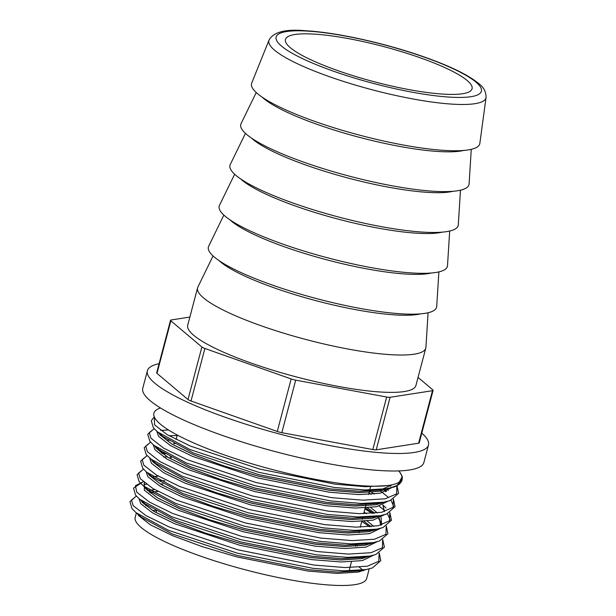 <?xml version="1.0" encoding="UTF-8"?>
<svg xmlns="http://www.w3.org/2000/svg" width="616" height="616" viewBox="0 0 616 616"><rect width="100%" height="100%" fill="white"/><g stroke="black" fill="none" stroke-linecap="round" stroke-linejoin="round"><path stroke-width="0.92" d="M399.076 470.901L402.287 476.515L399.322 482.02A128.251 24.209 -165.2 0 1 223.123 454.485A128.251 24.209 -165.2 0 1 160.506 407.985M251.721 83.075A118.018 22.276 14.8 0 0 315.269 121.568A118.018 22.276 14.8 0 0 479.856 143.351L486.047 97.428A112.266 21.19 -165.2 0 1 329.483 76.707A112.266 21.19 -165.2 0 1 269.03 40.094L251.721 83.075M256.233 92.523L241.056 123.647A118.018 22.276 14.8 0 0 304.481 162.416A118.018 22.276 14.8 0 0 469.099 183.899L471.271 149.341M245.445 133.379L230.261 164.495A118.018 22.276 14.8 0 0 293.686 203.272A118.018 22.276 14.8 0 0 458.304 224.748L460.475 190.19M234.65 174.228L219.465 205.351A118.018 22.276 14.8 0 0 282.89 244.121A118.018 22.276 14.8 0 0 447.509 265.596L449.68 231.046M223.854 215.084L208.678 246.2A118.018 22.276 14.8 0 0 272.095 284.977A118.018 22.276 14.8 0 0 436.713 306.452L438.885 271.895M213.059 255.933L197.882 287.048A118.018 22.276 14.8 0 0 197.59 287.834A118.018 22.276 14.8 0 0 261.307 325.825A118.018 22.276 14.8 0 0 425.787 348.125A118.018 22.276 14.8 0 0 425.925 347.301L428.097 312.743M197.59 287.834L187.718 325.186A118.018 22.276 14.8 0 0 251.436 363.178A118.018 22.276 14.8 0 0 415.923 385.477L425.787 348.125M159.074 363.717A145.368 27.435 14.8 0 0 147.401 370.724L142.773 388.226A145.368 27.435 14.8 0 0 221.252 435.027A145.368 27.435 14.8 0 0 423.862 462.493L428.49 444.991A145.368 27.435 14.8 0 0 421.798 433.133M147.401 370.724A145.368 27.435 14.8 0 0 225.88 417.517A145.368 27.435 14.8 0 0 428.49 444.991M337.56 70.532A96.504 18.21 14.8 0 0 472.072 88.743A96.504 18.21 14.8 0 0 419.966 57.704A96.504 18.21 14.8 0 0 285.47 39.439A96.504 18.21 14.8 0 0 337.56 70.532M156.703 510.379A119.712 22.592 14.8 0 0 152.66 510.572M136.359 512.943L135.197 517.34A119.712 22.592 14.8 0 0 199.83 555.871A119.712 22.592 14.8 0 0 366.682 578.493L369.215 568.891M147.263 505.505L145.761 505.744M137.484 513.883L138.654 515.692L150.535 524.909L172.441 535.604L202.264 546.669L237.075 556.956L308.008 571.078L337.206 573.404L358.266 572.072L366.012 569.577M150.674 493.254L150.674 493.254A1.948 1.756 -98.8 0 0 152.021 491.938L149.372 492.315M140.933 500.269L142.196 502.279L154.077 511.488L175.991 522.183L205.806 533.248L240.625 543.535L311.55 557.665L340.748 559.99L361.808 558.65L369.715 556.079L362.678 557.372L341.526 558.612L312.474 556.263L240.925 542.003L175.729 520.451L145.053 503.78L142.75 501.617M158.104 491.46L149.318 492.269M140.995 500.323L142.211 502.217L154.092 511.434L176.007 522.129L205.821 533.194L240.64 543.481L311.565 557.603L340.764 559.929L361.823 558.596L369.577 556.102M363.286 570.755A119.712 22.592 14.8 0 0 362.732 570.185M362.608 570.062A119.712 22.592 14.8 0 0 359.359 567.228M144.475 482.805L144.075 483.729L144.46 482.79M144.529 486.871L145.761 488.804L157.642 498.013L179.549 508.708L209.363 519.773L244.182 530.06L315.107 544.19L344.305 546.515L365.373 545.175L373.273 542.604M144.598 486.933L145.776 488.742L157.65 497.959L179.564 508.654L209.378 519.719L244.198 530.006L315.123 544.128L344.321 546.454L365.388 545.122L373.134 542.627M148.086 473.396L149.318 475.329L161.2 484.538L183.114 495.233L212.928 506.298L247.748 516.585L318.672 530.715L347.871 533.04L368.93 531.7L376.83 529.129L369.8 530.422L348.648 531.662L319.596 529.313L248.048 515.053L182.852 493.501L152.175 476.83L146.685 472.218L179.04 489.859L247.994 512.735L323.654 527.897L354.462 530.422L376.846 529.129L383.029 527.535L391.476 520.235L389.874 512.612M148.163 473.458L149.334 475.267L161.215 484.484L183.129 495.179L212.944 506.244L247.763 516.531L318.688 530.653L347.886 532.979L368.945 531.647L376.692 529.152M161.569 451.651L160.052 451.89M151.651 459.921L152.876 461.854L164.757 471.063L186.671 481.758L216.485 492.823L251.305 503.11L322.23 517.24L351.428 519.565L372.488 518.225L380.395 515.654M161.507 451.605L159.998 451.844M151.721 459.983L152.891 461.792L164.772 471.009L186.686 481.704L216.501 492.769L251.32 503.056L322.245 517.178L351.443 519.504L372.503 518.172L380.257 515.677M155.17 446.369L156.441 448.379L168.322 457.588L190.229 468.283L220.043 479.348L254.862 489.635L325.787 503.765L354.985 506.09L376.053 504.75L383.953 502.179L376.915 503.472L355.771 504.712L326.719 502.363L255.17 488.103L189.967 466.551L159.298 449.88L156.988 447.709M155.24 446.423L156.456 448.317L168.337 457.534L190.244 468.229L220.058 479.294L254.878 489.581L325.802 503.703L355.001 506.029L376.068 504.697L383.814 502.202M158.766 432.971L159.998 434.904L171.879 444.113L193.794 454.808L223.608 465.873L258.427 476.16L329.352 490.29L358.55 492.615L379.61 491.275L387.51 488.704M158.843 433.033L160.014 434.842L171.895 444.059L193.809 454.754L223.623 465.819L258.443 476.106L329.368 490.228L358.566 492.554L379.625 491.222L387.372 488.727M370.924 543.612L370.493 543.112M374.436 530.153L373.997 529.644M371.055 526.718L363.971 521.298M374.482 530.137L374.058 529.637M371.125 526.711L364.056 521.29M380.703 525.194L379.287 518.387M378.001 516.678L377.562 516.17M374.613 513.243L367.529 507.823M378.617 518.657L380.495 521.621L380.904 524.647L379.325 518.372M378.047 516.662L377.616 516.162M374.69 513.236L367.621 507.815M384.461 511.203L382.844 504.912M381.558 503.203L381.119 502.695M371.086 494.348L368.984 492.962M384.269 511.719L382.89 504.897M381.604 503.187L381.173 502.687M371.179 494.34L368.999 492.908M386.409 491.437L385.154 489.774M385.115 489.728L384.684 489.22M386.448 491.422L385.2 489.751M385.169 489.712L384.738 489.212M390.552 486.278L391.337 484.954M390.467 486.34L391.329 484.954M189.867 317.055L171.156 319.974A6.145 1.163 14.8 0 0 170.547 320.289A6.145 1.163 14.8 0 0 170.863 320.813L201.886 347.024A6.145 1.163 14.8 0 0 204.889 348.471L291.16 378.94A6.145 1.163 14.8 0 0 295.703 380.149L386.679 397.027A6.145 1.163 14.8 0 0 390.097 397.289L432.494 390.69A6.145 1.163 14.8 0 0 433.094 390.375A6.145 1.163 14.8 0 0 432.786 389.851L418.056 377.408M204.889 348.471L191.014 401.001L277.277 431.462L291.16 378.94M191.014 401.001A6.145 1.163 -165.2 0 1 188.003 399.545L201.886 347.024M170.863 320.813L156.98 373.335L188.003 399.545M156.98 373.335A6.145 1.163 -165.2 0 1 156.672 372.811L170.547 320.289M433.094 390.375L419.219 442.896A6.145 1.163 -165.2 0 1 418.611 443.212L432.494 390.69M390.097 397.289L376.222 449.811L418.611 443.212M376.222 449.811A6.145 1.163 -165.2 0 1 372.803 449.549L386.679 397.027M295.703 380.149L281.828 432.678L372.803 449.549M281.828 432.678A6.145 1.163 -165.2 0 1 277.277 431.462M398.691 470.917A128.251 24.209 -165.2 0 1 399.322 482.02M424.085 57.065A106.16 20.035 14.8 0 0 286.532 31.547A106.16 20.035 14.8 0 0 333.441 71.179A106.16 20.035 14.8 0 0 470.994 96.689A106.16 20.035 14.8 0 0 424.085 57.065M262.239 97.22A110.364 20.829 14.8 0 0 317.617 124.532A110.364 20.829 14.8 0 0 463.725 150.45M251.451 138.069A110.364 20.829 14.8 0 0 306.83 165.388A110.364 20.829 14.8 0 0 452.937 191.306M240.656 178.917A110.364 20.829 14.8 0 0 296.034 206.237A110.364 20.829 14.8 0 0 442.142 232.155M229.86 219.773A110.364 20.829 14.8 0 0 285.239 247.085A110.364 20.829 14.8 0 0 431.346 273.004M219.073 260.622A110.364 20.829 14.8 0 0 274.443 287.942A110.364 20.829 14.8 0 0 420.559 313.86M136.375 496.103L131.47 500.015L133.195 505.659L145.861 515.538L169.231 526.996L238.176 549.872L313.844 565.034L344.991 567.567L367.452 566.181L378.832 561.23L379.11 553.083M164.803 480.742L159.482 480.565M382.752 539.562L384.353 547.185L375.906 554.485L369.723 556.079L347.339 557.372L316.532 554.847L240.871 539.685L171.926 516.809L139.562 499.168L135.528 495.079L133.518 488.118L143.197 481.72L135.412 485.716L136.752 492.184L149.419 502.063L172.788 513.521L241.742 536.397L317.402 551.559L348.548 554.092L371.017 552.706L382.397 547.755L382.667 539.608M143.489 469.153L138.585 473.065L140.317 478.709L152.984 488.588L176.353 500.046L245.299 522.922L320.967 538.084L352.113 540.617L374.574 539.231L385.955 534.28L386.232 526.133M372.341 513.421L364.918 508.878M166.605 453.615L162.285 453.615M147.055 455.678L142.15 459.59L143.875 465.234L156.541 475.113L179.911 486.571L248.864 509.447L324.524 524.609L355.671 527.142L378.132 525.756L389.512 520.797L389.789 512.658M170.162 440.14L167.937 440.117M150.612 442.203L145.707 446.115L147.44 451.759L160.098 461.638L183.476 473.096L252.421 495.972L328.082 511.134L359.228 513.659L381.697 512.281L393.077 507.322L393.347 499.183M154.192 428.721L149.272 432.64L150.997 438.284L163.663 448.163L187.033 459.621L255.979 482.497L331.647 497.659L362.793 500.184L385.254 498.806L396.658 493.824L396.866 485.624M154.346 417.055L154.554 424.809L167.221 434.688L190.59 446.146L259.544 469.022L335.204 484.184L365.442 486.694L387.664 485.539M136.359 496.08L129.953 501.593L131.97 508.554L136.005 512.643L168.361 530.284L237.314 553.16L312.974 568.322L343.782 570.847L366.166 569.554L359.113 570.847L337.968 572.087L308.916 569.738L237.368 555.478L172.164 533.926L141.495 517.255L139.185 515.091M162.978 483.991L160.214 483.891M146.462 484.338L143.975 484.692M143.474 469.13L137.075 474.643L139.093 481.604L143.128 485.693L175.483 503.334L244.429 526.21L320.097 541.372L350.904 543.897L373.281 542.604L366.235 543.897L369.477 543.181M366.628 513.667L364.079 512.181M171.271 457.095L170.101 457.041M167.221 456.933L163.409 456.88M390.197 519.896L387.425 513.744M384.561 510.618L379.171 506.129M174.952 443.628L173.658 443.566M150.25 458.743L182.606 476.384L251.551 499.26L327.212 514.422L358.027 516.947L380.403 515.654L373.358 516.947L352.213 518.187L323.154 515.838L251.613 501.578L186.409 480.026L155.733 463.355L146.208 454.654L144.198 447.693L150.597 442.18M393.755 506.421L390.991 500.269M388.119 497.143L380.549 491.083M168.438 429.953L160.707 430.438M154.177 428.697L147.755 434.218L149.773 441.179L153.808 445.268L186.163 462.909L255.116 485.785L330.777 500.947L361.584 503.465L383.968 502.179L390.151 500.585L398.598 493.285L396.997 485.662M154.269 416.886L151.313 420.743L153.33 427.704L157.365 431.793L189.72 449.434L258.674 472.31L334.334 487.472L365.142 489.99L387.949 488.619L396.92 485.585L400.762 480.911M145.099 503.811L143.875 504.057M139.139 515.053L136.005 512.643M357.403 546.153L355.702 545.045M154.762 489.62L149.395 490.213M148.656 490.336L147.44 490.582M142.696 501.578L139.562 499.168M158.327 476.145L152.953 476.73M143.128 485.693L148.618 490.305L179.287 506.976L244.49 528.528L316.039 542.788L345.091 545.137L366.235 543.897M373.796 526.434L367.19 521.028M381.566 524.963L381.119 517.502M377.354 512.951L370.747 507.553M160.075 449.78L158.119 450.157M374.312 494.078L371.718 492.3M371.64 492.246L369.908 491.121M177.162 435.558L169.007 435.72M156.941 447.678L153.808 445.268M388.242 490.552L387.11 488.919M160.499 434.203L162.855 436.405L193.532 453.076L258.728 474.628L330.276 488.888L359.328 491.229L380.48 489.997L392.061 484.8M139.031 498.714L140.756 503.703L152.737 512.997L174.844 523.793L240.048 545.345L311.588 559.613L341.048 561.961L362.293 560.622L373.604 555.201M144.375 482.728L144.321 490.228L156.302 499.522L178.401 510.317L243.605 531.87L315.153 546.138L344.606 548.486L365.85 547.147L377.161 541.726M369.577 526.842L361.9 521.421M146.154 471.764L147.879 476.753L159.86 486.047L181.966 496.843L247.162 518.395L318.711 532.663L348.163 535.011L369.415 533.672L380.719 528.251M381.643 524.847L381.019 522.36M373.134 513.367L365.465 507.946M164.665 452.537L161.253 452.837M149.711 458.289L151.436 463.278L163.425 472.572L185.524 483.368L250.727 504.92L322.276 519.188L351.728 521.536L372.973 520.197L384.284 514.776M153.269 444.814L155.001 449.803L166.982 459.097L189.081 469.892L254.285 491.445L325.833 505.713L355.286 508.061L376.53 506.722L387.841 501.301M156.834 431.339L158.558 436.328L170.54 445.622L192.646 456.418L257.842 477.97L329.391 492.238L358.851 494.586L380.095 493.247L391.406 487.818M486.047 97.428C486.093 91.969 483.853 87.503 479.31 84.046C469.069 75.352 450.827 66.374 424.593 57.103C386.448 43.513 337.245 32.525 306.445 30.8C285.97 28.79 273.496 31.893 269.03 40.094M370.562 486.755L369.723 490.043M369.446 491.145L369.123 492.415M369.107 492.469L368.591 494.486M366.012 504.612L365.688 505.882M365.673 505.936L363.694 513.706M362.578 518.087L362.254 519.35M361.723 521.429L360.252 527.18M359.143 531.554L358.82 532.817M355.702 545.021L355.386 546.284M351.42 561.831L349.149 570.739M177.293 435.058L176.084 439.493M171.132 457.603L170.771 458.928M156.456 511.272L156.094 512.581M379.194 553.037L380.796 560.66L372.349 567.96L366.166 569.554M386.317 526.087L387.918 533.71L379.471 541.01L373.281 542.604M147.039 455.655L140.633 461.168L142.65 468.129L146.685 472.218M383.137 505.282L386.086 507.969M393.432 499.137L395.033 506.76L386.586 514.06L380.403 515.654M402.287 476.515L402.171 479.764C401.108 483.121 398.336 485.554 393.847 487.056L383.683 489.281M157.365 431.793L160.553 434.234M370.024 543.936L369.408 543.312M144.082 483.714L144.575 482.882M373.581 530.461L372.973 529.837M377.146 516.986L376.53 516.362M385.739 491.707L384.299 490.074M384.261 490.036L383.653 489.412"/></g></svg>

